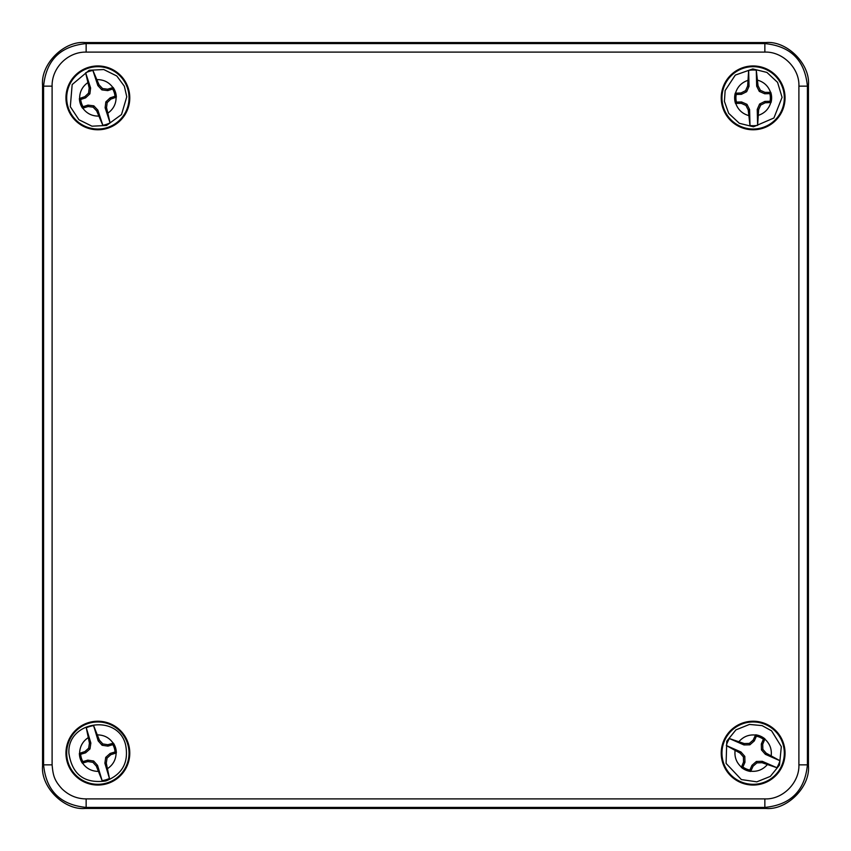 <?xml version="1.0" encoding="UTF-8"?>
<svg xmlns="http://www.w3.org/2000/svg" width="851" height="851" viewBox="0 0 851 851"><rect width="100%" height="100%" fill="white"/><g stroke="black" fill="none" stroke-linecap="round" stroke-linejoin="round"><path stroke-width="1.28" d="M42.55 85.1C40.646 64.048 64.048 40.646 85.1 42.55L765.9 42.55C786.952 40.646 810.354 64.048 808.45 85.1L808.45 765.9C810.354 786.952 786.952 810.354 765.9 808.45L85.1 808.45C64.048 810.354 40.646 786.952 42.55 765.9L42.55 85.1L43.592 86.142C46.114 60.293 60.293 46.114 86.142 43.592L764.858 43.592C790.707 46.114 804.886 60.293 807.408 86.142L807.408 764.858C804.886 790.707 790.707 804.886 764.858 807.408L86.142 807.408C60.293 804.886 46.114 790.707 43.592 764.858L43.592 86.142L52.102 86.142C51.709 67.889 67.782 51.741 86.142 52.102L764.858 52.102C782.42 51.4 799.695 68.048 798.898 86.142L798.898 764.858C799.61 782.399 782.952 799.706 764.858 798.898L86.142 798.898C77.026 798.855 68.995 795.525 62.07 788.93C53.964 780.122 53.07 775.038 52.102 764.858L52.102 86.142M753.135 129.778A31.912 31.912 0 0 1 725.499 81.909A31.912 31.912 0 0 1 780.771 81.909A31.912 31.912 0 0 1 753.135 129.778M97.865 785.048A31.912 31.912 0 0 1 70.229 737.179A31.912 31.912 0 0 1 125.501 737.179A31.912 31.912 0 0 1 97.865 785.048M753.135 785.048A31.912 31.912 0 0 1 725.499 737.179A31.912 31.912 0 0 1 780.771 737.179A31.912 31.912 0 0 1 753.135 785.048M97.865 129.778A31.912 31.912 0 0 1 70.229 81.909A31.912 31.912 0 0 1 125.501 81.909A31.912 31.912 0 0 1 97.865 129.778M753.135 129.033A31.168 31.168 0 0 1 726.137 82.281A31.168 31.168 0 0 1 780.133 82.281A31.168 31.168 0 0 1 753.135 129.033M97.865 784.303A31.168 31.168 0 0 1 70.867 737.551A31.168 31.168 0 0 1 124.863 737.551A31.168 31.168 0 0 1 97.865 784.303M753.135 784.303A31.168 31.168 0 0 1 726.137 737.551A31.168 31.168 0 0 1 780.133 737.551A31.168 31.168 0 0 1 753.135 784.303M97.865 129.033A31.168 31.168 0 0 1 70.867 82.281A31.168 31.168 0 0 1 124.863 82.281A31.168 31.168 0 0 1 97.865 129.033M762.007 762.709L762.283 761.315L776.867 767.708L762.007 762.709L756.933 762.868L753.092 766.187L750.656 771.463L749.891 770.049L751.954 765.347L756.39 761.454L756.933 762.868M762.283 761.315L756.39 761.454M776.867 767.708A27.849 27.849 0 0 0 779.942 760.72L765.347 754.316L761.454 749.88L761.315 743.987L763.379 739.285A17.222 17.222 0 0 0 756.379 736.221L754.316 740.923L749.88 744.816L743.987 744.955L729.403 738.562A27.849 27.849 0 0 0 726.328 745.55L740.923 751.954L744.816 756.39L744.955 762.283L742.891 766.985A17.222 17.222 0 0 0 749.891 770.049M751.954 765.347L753.092 766.187M742.891 766.985L741.338 767.379A18.488 18.488 0 0 0 750.656 771.463M744.955 762.283L743.561 762.007L743.402 756.933L740.083 753.092L726.328 745.55M741.338 767.379L743.561 762.007M744.816 756.39L743.402 756.933M740.923 751.954L740.083 753.092M729.403 738.562L744.263 743.561L749.337 743.402L753.178 740.083L755.614 734.807L756.379 736.221M743.987 744.955L744.263 743.561M749.88 744.816L749.337 743.402M754.316 740.923L753.178 740.083M763.379 739.285L764.932 738.891A18.488 18.488 0 0 0 755.614 734.807M761.315 743.987L762.709 744.263L762.868 749.337L766.187 753.178L779.942 760.72M764.932 738.891L762.709 744.263M761.454 749.88L762.868 749.337M765.347 754.316L766.187 753.178M758.05 85.77L756.667 86.121L756.284 70.186L758.05 85.77L760.347 90.302L764.975 92.376L770.783 92.344L769.825 93.642L764.698 93.77L759.294 91.397L760.347 90.302M756.667 86.121L759.294 91.397M756.284 70.186A27.849 27.849 0 0 0 748.646 70.378L749.04 86.302L746.667 91.706L741.391 94.333L736.253 94.45A17.222 17.222 0 0 0 736.445 102.088L741.572 101.96L746.976 104.333L749.603 109.609L749.986 125.544A27.849 27.849 0 0 0 757.624 125.352L757.23 109.428L759.603 104.024L764.879 101.397L770.017 101.28A17.222 17.222 0 0 0 769.825 93.642M764.698 93.77L764.975 92.376M770.017 101.28L771.027 102.524A18.488 18.488 0 0 0 770.783 92.344M764.879 101.397L765.23 102.78L760.698 105.077L758.624 109.705L757.624 125.352M771.027 102.524L765.23 102.78M759.603 104.024L760.698 105.077M757.23 109.428L758.624 109.705M749.986 125.544L748.22 109.96L745.923 105.428L741.295 103.354L735.487 103.386L736.445 102.088M749.603 109.609L748.22 109.96M746.976 104.333L745.923 105.428M741.572 101.96L741.295 103.354M736.253 94.45L735.243 93.206A18.488 18.488 0 0 0 735.487 103.386M741.391 94.333L741.04 92.95L745.572 90.653L747.646 86.025L748.646 70.378M735.243 93.206L741.04 92.95M746.667 91.706L745.572 90.653M749.04 86.302L747.646 86.025M96.642 110.853L97.865 110.13L102.822 125.278L96.642 110.853L93.142 107.183L88.11 106.535L82.558 108.226L83.09 106.715L87.972 105.12L93.823 105.832L93.142 107.183M97.865 110.13L93.823 105.832M102.822 125.278A27.849 27.849 0 0 0 110.077 122.895L105.12 107.758L105.832 101.907L110.13 97.865L115.013 96.269A17.222 17.222 0 0 0 112.64 89.015L107.758 90.61L101.907 89.898L97.865 85.6L92.908 70.452A27.849 27.849 0 0 0 85.653 72.835L90.61 87.972L89.898 93.823L85.6 97.865L80.717 99.461A17.222 17.222 0 0 0 83.09 106.715M87.972 105.12L88.11 106.535M80.717 99.461L79.388 98.556A18.488 18.488 0 0 0 82.558 108.226M85.6 97.865L84.877 96.642L88.547 93.142L89.195 88.11L85.653 72.835M79.388 98.556L84.877 96.642M89.898 93.823L88.547 93.142M90.61 87.972L89.195 88.11M92.908 70.452L99.088 84.877L102.588 88.547L107.62 89.195L113.172 87.504L112.64 89.015M97.865 85.6L99.088 84.877M101.907 89.898L102.588 88.547M107.758 90.61L107.62 89.195M115.013 96.269L116.342 97.174A18.488 18.488 0 0 0 113.172 87.504M110.13 97.865L110.853 99.088L107.183 102.588L106.535 107.62L110.077 122.895M116.342 97.174L110.853 99.088M105.832 101.907L107.183 102.588M105.12 107.758L106.535 107.62M99.418 740.179L98.173 740.87L93.599 725.616L99.418 740.179L102.822 743.934L107.832 744.71L113.428 743.157L112.853 744.657L107.939 746.125L102.099 745.274L102.822 743.934M98.173 740.87L102.099 745.274M93.599 725.616A27.849 27.849 0 0 0 86.281 727.807L90.855 743.061L90.004 748.901L85.6 752.827L80.685 754.294A17.222 17.222 0 0 0 82.877 761.613L87.791 760.145L93.631 760.996L97.557 765.4L102.131 780.654A27.849 27.849 0 0 0 109.449 778.463L104.875 763.209L105.726 757.369L110.13 753.443L115.045 751.976A17.222 17.222 0 0 0 112.853 744.657M107.939 746.125L107.832 744.71M115.045 751.976L116.353 752.901A18.488 18.488 0 0 0 113.428 743.157M110.13 753.443L110.821 754.688L107.066 758.092L106.29 763.102L109.449 778.463M116.353 752.901L110.821 754.688M105.726 757.369L107.066 758.092M104.875 763.209L106.29 763.102M102.131 780.654L96.312 766.091L92.908 762.336L87.898 761.56L82.302 763.113L82.877 761.613M97.557 765.4L96.312 766.091M93.631 760.996L92.908 762.336M87.791 760.145L87.898 761.56M80.685 754.294L79.377 753.369A18.488 18.488 0 0 0 82.302 763.113M85.6 752.827L84.909 751.582L88.664 748.178L89.44 743.168L86.281 727.807M79.377 753.369L84.909 751.582M90.004 748.901L88.664 748.178M90.855 743.061L89.44 743.168M85.1 42.55L86.142 43.592L86.142 52.102M764.858 52.102L764.858 43.592L765.9 42.55M42.55 765.9L43.592 764.858L52.102 764.858M85.1 808.45L86.142 807.408L86.142 798.898M765.9 808.45L764.858 807.408L764.858 798.898M808.45 765.9L807.408 764.858L798.898 764.858M808.45 85.1L807.408 86.142L798.898 86.142M764.836 739.136C769.73 743.508 771.868 748.965 771.219 755.497M767.134 764.836C762.762 769.73 757.305 771.868 750.773 771.219M741.434 767.134C736.54 762.762 734.402 757.305 735.051 750.773M739.136 741.434C743.508 736.54 748.965 734.402 755.497 735.051M735.498 93.195C737.381 86.908 741.423 82.664 747.614 80.483M757.805 80.228C764.092 82.111 768.336 86.153 770.517 92.344M770.772 102.535C768.889 108.822 764.847 113.066 758.656 115.247M748.465 115.502C742.178 113.619 737.934 109.577 735.753 103.386M116.098 97.259C116.108 103.822 113.46 109.045 108.151 112.928M98.471 116.098C91.908 116.108 86.685 113.46 82.802 108.151M79.632 98.471C79.622 91.908 82.27 86.685 87.579 82.802M97.259 79.632C103.822 79.622 109.045 82.27 112.928 87.579M79.622 753.284C79.781 746.721 82.558 741.561 87.961 737.817M97.716 734.892C104.279 735.051 109.439 737.828 113.183 743.231M116.108 752.986C115.949 759.549 113.172 764.709 107.769 768.453M98.014 771.378C91.451 771.219 86.291 768.442 82.547 763.039M771.591 730.849L762.092 725.616L749.454 724.435L735.934 729.871L726.775 741.2L726.094 763.421L741.359 779.569L756.816 781.835L770.336 776.399L779.495 765.07L781.324 746.625L771.591 730.849M725.137 90.578L724.414 101.407L728.701 113.353L739.338 123.299L753.486 126.799L773.91 118.002L782.069 97.344L777.569 82.377L766.932 72.431L752.784 68.931L735.296 75.09L725.137 90.578M126.778 96.78L124.342 86.206L116.81 75.994L103.748 69.537L89.195 70.261L72.165 84.557L70.314 106.705L78.92 119.736L91.982 126.193L106.535 125.469L121.512 114.545L126.778 96.78M68.931 753.497C72.261 774.687 84.568 783.835 105.843 780.952C122.342 774.399 128.937 762.411 125.629 744.997C118.278 713.308 66.676 721.02 68.931 753.497"/></g></svg>

